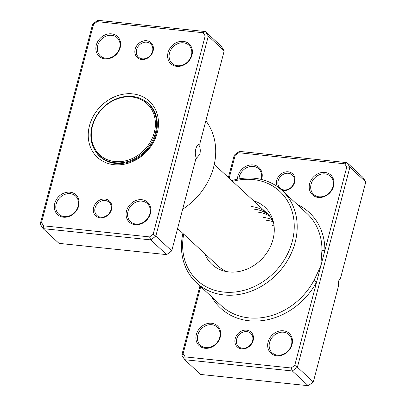 <?xml version="1.0" encoding="UTF-8"?>
<svg xmlns="http://www.w3.org/2000/svg" width="406" height="406" viewBox="0 0 406 406"><rect width="100%" height="100%" fill="white"/><g stroke="black" fill="none" stroke-linecap="round" stroke-linejoin="round"><path stroke-width="0.61" d="M105.052 199.072A10.114 8.541 132.8 0 1 111.564 209.384A10.114 8.541 132.8 0 1 100.135 217.824A10.114 8.541 132.8 0 1 93.624 207.507A10.114 8.541 132.8 0 1 105.052 199.072M100.85 217.19A8.993 7.592 -47.2 0 0 110.087 211.973A8.993 7.592 -47.2 0 0 109.143 202.259A8.993 7.592 -47.2 0 0 105.22 200.523A8.993 7.592 -47.2 0 0 95.983 205.735A8.993 7.592 -47.2 0 0 96.927 215.454A8.993 7.592 -47.2 0 0 100.85 217.19M146.591 40.732A10.114 8.541 132.8 0 1 153.103 51.044A10.114 8.541 132.8 0 1 141.674 59.484A10.114 8.541 132.8 0 1 135.162 49.172A10.114 8.541 132.8 0 1 146.591 40.732M142.389 58.85A8.993 7.592 -47.2 0 0 151.626 53.638A8.993 7.592 -47.2 0 0 150.682 43.919A8.993 7.592 -47.2 0 0 146.764 42.183A8.993 7.592 -47.2 0 0 137.522 47.401A8.993 7.592 -47.2 0 0 138.466 57.119A8.993 7.592 -47.2 0 0 142.389 58.85M198.717 144.394L198.823 144.967L198.717 144.394L199.742 144.1A7.643 3.461 96 0 0 199.645 144.084A7.643 3.461 96 0 0 195.844 148.906A7.643 3.461 96 0 0 196.189 157.64L171.733 250.872L155.818 236.14L150.738 239.89L43.097 228.639L40.204 224.056L92.675 24.05L97.755 20.3L205.395 31.551L208.288 36.139L155.818 236.14L153.169 234.252L205.187 35.972L203.142 32.734L97.151 21.65L93.558 24.304L41.539 222.584L43.589 225.822L149.575 236.906L153.169 234.252M198.823 144.967C200.285 147.332 200.63 150.428 199.864 154.26L195.819 159.05M69.994 192.195A13.489 11.388 132.8 0 1 78.673 205.943A13.489 11.388 132.8 0 1 63.432 217.195A13.489 11.388 132.8 0 1 54.754 203.447A13.489 11.388 132.8 0 1 69.994 192.195M64.148 216.565A12.363 10.439 -47.2 0 0 76.851 209.394A12.363 10.439 -47.2 0 0 75.557 196.032A12.363 10.439 -47.2 0 0 70.162 193.647A12.363 10.439 -47.2 0 0 57.459 200.818A12.363 10.439 -47.2 0 0 58.758 214.175A12.363 10.439 -47.2 0 0 64.148 216.565M111.533 33.855A13.489 11.388 132.8 0 1 120.212 47.609A13.489 11.388 132.8 0 1 104.971 58.86A13.489 11.388 132.8 0 1 96.293 45.107A13.489 11.388 132.8 0 1 111.533 33.855M105.687 58.225A12.363 10.439 -47.2 0 0 118.39 51.054A12.363 10.439 -47.2 0 0 117.095 37.692A12.363 10.439 -47.2 0 0 111.701 35.307A12.363 10.439 -47.2 0 0 98.998 42.478A12.363 10.439 -47.2 0 0 100.297 55.84A12.363 10.439 -47.2 0 0 105.687 58.225M183.294 41.361A13.489 11.388 132.8 0 1 191.972 55.109A13.489 11.388 132.8 0 1 176.732 66.361A13.489 11.388 132.8 0 1 168.054 52.607A13.489 11.388 132.8 0 1 183.294 41.361M177.447 65.726A12.363 10.439 -47.2 0 0 190.15 58.555A12.363 10.439 -47.2 0 0 188.856 45.198A12.363 10.439 -47.2 0 0 183.461 42.813A12.363 10.439 -47.2 0 0 170.759 49.979A12.363 10.439 -47.2 0 0 172.058 63.341A12.363 10.439 -47.2 0 0 177.447 65.726M141.755 199.696A13.489 11.388 132.8 0 1 150.433 213.449A13.489 11.388 132.8 0 1 135.193 224.696A13.489 11.388 132.8 0 1 126.515 210.947A13.489 11.388 132.8 0 1 141.755 199.696M135.909 224.066A12.363 10.439 -47.2 0 0 148.611 216.895A12.363 10.439 -47.2 0 0 147.317 203.533A12.363 10.439 -47.2 0 0 141.922 201.148A12.363 10.439 -47.2 0 0 129.22 208.319A12.363 10.439 -47.2 0 0 130.519 221.681A12.363 10.439 -47.2 0 0 135.909 224.066M132.655 93.862A38.215 32.267 132.8 0 1 157.249 132.823A38.215 32.267 132.8 0 1 114.071 164.694A38.215 32.267 132.8 0 1 89.477 125.733A38.215 32.267 132.8 0 1 132.655 93.862M94.649 149.834A35.967 30.369 -47.2 0 0 99.815 156.493A35.967 30.369 -47.2 0 0 115.502 163.43A35.967 30.369 -47.2 0 0 152.448 142.572A35.967 30.369 -47.2 0 0 148.682 103.703A35.967 30.369 -47.2 0 0 141.648 99.064M199.742 144.1L224.203 50.867L221.306 46.284L205.395 31.551L203.142 32.734M224.203 50.867L208.288 36.139L205.187 35.972M43.589 225.822L43.097 228.639L59.007 243.367L166.653 254.623L150.738 239.89L149.575 236.906M166.653 254.623L171.733 250.872M182.664 209.202A62.945 53.145 -47.2 0 0 205.857 120.795M97.151 21.65L97.755 20.3M93.558 24.304L92.675 24.05M41.539 222.584L40.204 224.056M100.13 156.477A35.967 30.369 -47.2 0 0 101.18 157.67M149.966 104.976A35.967 30.369 -47.2 0 0 148.692 104.017M132.407 96.481A35.743 30.181 -47.2 0 0 95.689 117.207A35.743 30.181 -47.2 0 0 99.434 155.833A35.743 30.181 -47.2 0 0 115.025 162.73A35.743 30.181 -47.2 0 0 151.742 142.004A35.743 30.181 -47.2 0 0 147.997 103.378A35.743 30.181 -47.2 0 0 132.407 96.481M131.833 96.983A34.845 29.42 -47.2 0 0 92.466 126.048A34.845 29.42 -47.2 0 0 114.893 161.573A34.845 29.42 -47.2 0 0 154.26 132.508A34.845 29.42 -47.2 0 0 131.833 96.983M277.328 186.598A10.114 8.541 132.8 0 1 278.597 176.432A10.114 8.541 132.8 0 1 288.189 171.814A10.114 8.541 132.8 0 1 294.695 182.127A10.114 8.541 132.8 0 1 283.266 190.561A10.114 8.541 132.8 0 1 281.957 190.318M283.982 189.932A8.993 7.592 -47.2 0 0 293.218 184.715A8.993 7.592 -47.2 0 0 292.279 174.996A8.993 7.592 -47.2 0 0 288.356 173.266A8.993 7.592 -47.2 0 0 279.12 178.478A8.993 7.592 -47.2 0 0 280.059 188.196A8.993 7.592 -47.2 0 0 283.982 189.932M246.65 330.149A10.114 8.541 132.8 0 1 253.156 340.461A10.114 8.541 132.8 0 1 241.727 348.901A10.114 8.541 132.8 0 1 235.216 338.589A10.114 8.541 132.8 0 1 246.65 330.149M242.443 348.267A8.993 7.592 -47.2 0 0 251.679 343.055A8.993 7.592 -47.2 0 0 250.741 333.336A8.993 7.592 -47.2 0 0 246.818 331.6A8.993 7.592 -47.2 0 0 237.581 336.818A8.993 7.592 -47.2 0 0 238.52 346.531A8.993 7.592 -47.2 0 0 242.443 348.267M204.695 253.583A38.981 32.911 -47.2 0 0 224.635 271.178A38.981 32.911 -47.2 0 0 228.964 271.934A38.981 32.911 -47.2 0 0 264.235 256.293A38.981 32.911 -47.2 0 0 272.639 219.316A38.981 32.911 -47.2 0 0 253.567 200.797M273.426 222.112A35.967 30.369 -47.2 0 0 267.295 213.505A35.967 30.369 -47.2 0 0 251.603 206.568M257.571 212.089A35.967 30.369 132.8 0 1 270.056 216.505M254.476 209.227A35.967 30.369 132.8 0 1 268.681 214.891M266.412 220.27A35.967 30.369 132.8 0 1 273.309 221.859M263.316 217.408A35.967 30.369 132.8 0 1 272.289 219.854M272.157 225.589A35.967 30.369 132.8 0 1 274.065 225.853M211.587 323.272A13.489 11.388 132.8 0 1 220.27 337.026A13.489 11.388 132.8 0 1 205.03 348.277A13.489 11.388 132.8 0 1 196.347 334.524A13.489 11.388 132.8 0 1 211.587 323.272M205.746 347.643A12.363 10.439 -47.2 0 0 218.443 340.472A12.363 10.439 -47.2 0 0 217.149 327.109A12.363 10.439 -47.2 0 0 211.754 324.724A12.363 10.439 -47.2 0 0 199.057 331.895A12.363 10.439 -47.2 0 0 200.351 345.257A12.363 10.439 -47.2 0 0 205.746 347.643M283.347 330.778A13.489 11.388 132.8 0 1 292.031 344.527A13.489 11.388 132.8 0 1 276.79 355.778A13.489 11.388 132.8 0 1 268.107 342.025A13.489 11.388 132.8 0 1 283.347 330.778M277.506 355.143A12.363 10.439 -47.2 0 0 290.204 347.972A12.363 10.439 -47.2 0 0 288.91 334.61A12.363 10.439 -47.2 0 0 283.515 332.225A12.363 10.439 -47.2 0 0 270.817 339.396A12.363 10.439 -47.2 0 0 272.111 352.758A12.363 10.439 -47.2 0 0 277.506 355.143M237.449 179.173A13.489 11.388 132.8 0 1 253.126 164.937A13.489 11.388 132.8 0 1 261.565 179.498M261.139 179.396A12.363 10.439 -47.2 0 0 258.688 168.774A12.363 10.439 -47.2 0 0 253.293 166.389A12.363 10.439 -47.2 0 0 238.956 178.889M324.886 172.438A13.489 11.388 132.8 0 1 333.57 186.192A13.489 11.388 132.8 0 1 318.329 197.438A13.489 11.388 132.8 0 1 309.646 183.69A13.489 11.388 132.8 0 1 324.886 172.438M319.045 196.808A12.363 10.439 -47.2 0 0 331.743 189.638A12.363 10.439 -47.2 0 0 330.448 176.275A12.363 10.439 -47.2 0 0 325.054 173.89A12.363 10.439 -47.2 0 0 312.356 181.061A12.363 10.439 -47.2 0 0 313.65 194.423A12.363 10.439 -47.2 0 0 319.045 196.808M183.715 234.16A60.697 51.247 -47.2 0 0 223.681 292.061A60.697 51.247 -47.2 0 0 292.259 241.433A60.697 51.247 -47.2 0 0 253.197 179.559A60.697 51.247 -47.2 0 0 232.582 181.37M231.755 180.604A62.945 53.145 132.8 0 1 254.628 178.29A62.945 53.145 132.8 0 1 282.084 190.434A62.945 53.145 132.8 0 1 288.676 258.46A62.945 53.145 132.8 0 1 224.021 294.959A62.945 53.145 132.8 0 1 196.565 282.815A62.945 53.145 132.8 0 1 182.883 233.394M177.6 228.502L218.423 266.295A35.967 30.369 -47.2 0 0 227.482 271.746M228.4 177.498L234.267 155.128L239.347 151.377L346.993 162.633L349.886 167.216L297.415 367.222L292.335 370.972L184.694 359.716L181.797 355.133L199.95 285.951M200.711 286.656L183.136 353.662L185.182 356.904L291.173 367.983L294.761 365.329L316.644 281.921A2.248 0.355 28.1 0 1 313.98 280.358L320.77 266.194L346.78 167.054L344.735 163.811L238.743 152.732L235.15 155.381L229.167 178.209M185.182 356.904L184.694 359.716L200.605 374.449L308.245 385.7L313.325 381.95L338.614 285.555A4.496 2.035 96 0 1 340.507 278.338L365.796 181.944L362.903 177.361L346.993 162.633L344.735 163.811M291.173 367.983L292.335 370.972L308.245 385.7M294.761 365.329L297.415 367.222L313.325 381.95M346.78 167.054L349.886 167.216L365.796 181.944M211.683 296.811A65.193 55.043 132.8 0 0 263.311 320.476A65.193 55.043 132.8 0 0 316.644 281.921L320.77 266.194L321.948 249.984A62.945 53.145 -47.2 0 0 306.834 213.348L282.084 190.434M181.797 355.133L183.136 353.662M234.267 155.128L235.15 155.381M239.347 151.377L238.743 152.732M297.202 204.431A65.193 55.043 132.8 0 1 324.896 250.461A2.248 0.888 0.2 0 1 321.948 249.984M196.565 282.815L221.316 305.728A62.945 53.145 -47.2 0 0 248.771 317.873A62.945 53.145 -47.2 0 0 313.98 280.358M267.295 213.505L214.277 164.425M102.454 158.629L99.434 155.833M151.017 106.169L147.997 103.378"/></g></svg>
